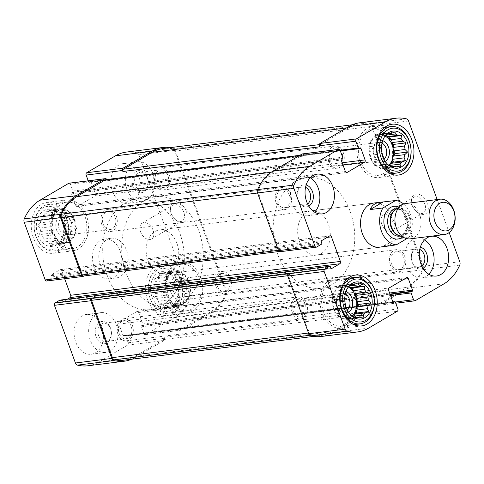 <?xml version="1.0" encoding="UTF-8"?>
<svg xmlns="http://www.w3.org/2000/svg" width="484" height="484" viewBox="0 0 484 484"><rect width="100%" height="100%" fill="white"/><g stroke="black" fill="none" stroke-linecap="round" stroke-linejoin="round"><path stroke-width="0.36" stroke-dasharray="2.42 1.81" d="M176.122 271.663A16.698 12.154 -97.2 0 1 190.26 286.722A16.698 12.154 -97.2 0 1 180.284 304.805A16.698 12.154 -97.2 0 1 167.319 294.635A16.698 12.154 -97.2 0 1 176.122 271.663L164.548 273.115A16.698 12.154 -97.2 0 0 162.799 273.521L173.768 272.141A16.698 12.154 82.8 0 0 170.38 274.138L159.405 275.511A16.698 12.154 -97.2 0 0 157.5 277.647L154.009 278.99L155.431 281.767L166.405 280.393A16.698 12.154 82.8 0 1 168.468 276.273L157.5 277.647M165.619 283.63L164.427 286.008L165.431 288.767A16.698 12.154 82.8 0 1 165.619 283.63L154.644 285.003A16.698 12.154 -97.2 0 1 155.431 281.767M165.431 288.767L154.457 290.146A16.698 12.154 -97.2 0 0 155.001 293.619L153.361 296.777L156.743 298.398L167.712 297.025A16.698 12.154 82.8 0 1 166.714 294.708A16.698 12.154 82.8 0 1 165.976 292.239L155.001 293.619M169.442 299.796L170.447 302.56L172.649 302.942A16.698 12.154 82.8 0 1 169.442 299.796L158.474 301.175A16.698 12.154 -97.2 0 1 156.743 298.398M172.649 302.942L161.674 304.321A16.698 12.154 -97.2 0 0 164.124 305.652L164.445 307.661L167.936 306.318L178.905 304.944A16.698 12.154 82.8 0 1 175.099 304.279L164.124 305.652M181.421 304.478L183.624 304.866L184.815 302.488A16.698 12.154 82.8 0 1 181.421 304.478L170.453 305.858A16.698 12.154 -97.2 0 1 168.704 306.257A16.698 12.154 -97.2 0 1 167.936 306.318M184.815 302.488L173.841 303.861A16.698 12.154 -97.2 0 0 175.656 301.859L174.379 303.613A18.707 13.612 -97.2 0 1 152.073 297.152A18.707 13.612 -97.2 0 1 154.644 275.717A18.707 13.612 -97.2 0 1 170.695 274.277A18.707 13.612 -97.2 0 1 174.379 303.613M186.721 300.346L188.681 299.197L188.79 296.232A16.698 12.154 82.8 0 1 186.721 300.346L175.752 301.726A16.698 12.154 -97.2 0 1 175.656 301.859M188.79 296.232L177.816 297.606A16.698 12.154 -97.2 0 0 178.602 294.369L178.269 292.185L178.79 289.226L189.764 287.853A16.698 12.154 82.8 0 1 189.577 292.995L178.602 294.369M189.22 284.38L189.329 281.416L187.477 279.595A16.698 12.154 82.8 0 1 189.22 284.38L178.251 285.76A16.698 12.154 -97.2 0 1 178.79 289.226M187.477 279.595L176.509 280.974A16.698 12.154 -97.2 0 0 174.778 278.203L171.572 275.051L182.547 273.678A16.698 12.154 82.8 0 1 185.747 276.824L174.778 278.203M180.096 272.347L178.245 270.526L176.285 271.675A16.698 12.154 82.8 0 1 180.096 272.347L169.122 273.72A16.698 12.154 -97.2 0 1 171.572 275.051L172.243 275.632L184.743 274.059L182.547 273.678M176.285 271.675L165.316 273.055A16.698 12.154 -97.2 0 0 164.548 273.115M154.644 285.003L151.922 287.575L154.457 290.146M162.799 273.521L159.073 273.327L159.405 275.511M169.122 273.72L165.746 272.099L165.316 273.055M178.251 285.76L176.829 282.983L176.509 280.974M175.752 301.726L177.816 297.606M170.453 305.858L171.118 306.433L173.841 303.861M158.474 301.175L157.947 304.127L161.674 304.321M61.891 209.542A16.698 12.154 -97.2 0 1 76.03 224.6A16.698 12.154 -97.2 0 1 66.048 242.684A16.698 12.154 -97.2 0 1 53.083 232.508A16.698 12.154 -97.2 0 1 61.891 209.542L50.312 210.994A16.698 12.154 -97.2 0 0 48.563 211.393L59.538 210.02A16.698 12.154 82.8 0 0 56.144 212.01L45.175 213.39A16.698 12.154 -97.2 0 0 43.264 215.525L39.779 216.868L41.2 219.645L52.169 218.266A16.698 12.154 82.8 0 1 54.238 214.146L43.264 215.525M51.383 221.503L50.191 223.88L51.195 226.645A16.698 12.154 82.8 0 1 51.383 221.503L40.414 222.882A16.698 12.154 -97.2 0 1 41.2 219.645M51.195 226.645L40.226 228.024A16.698 12.154 -97.2 0 0 40.771 231.491L39.131 234.649L42.507 236.277L53.482 234.897A16.698 12.154 82.8 0 1 52.478 232.586A16.698 12.154 82.8 0 1 51.74 230.118L40.771 231.491M55.212 237.674L56.217 240.433L58.413 240.82A16.698 12.154 82.8 0 1 55.212 237.674L44.238 239.048A16.698 12.154 -97.2 0 1 42.507 236.277M58.413 240.82L47.444 242.2A16.698 12.154 -97.2 0 0 49.894 243.531L50.215 245.539L53.7 244.196L64.674 242.817A16.698 12.154 82.8 0 1 60.863 242.151L49.894 243.531M67.191 242.357L69.387 242.738L70.579 240.36A16.698 12.154 82.8 0 1 67.191 242.357L56.217 243.73A16.698 12.154 -97.2 0 1 54.468 244.136A16.698 12.154 -97.2 0 1 53.7 244.196M70.579 240.36L59.611 241.74A16.698 12.154 -97.2 0 0 61.426 239.731L60.143 241.492A18.707 13.612 -97.2 0 1 37.837 235.024A18.707 13.612 -97.2 0 1 40.408 213.589A18.707 13.612 -97.2 0 1 56.465 212.155A18.707 13.612 -97.2 0 1 60.143 241.492M72.491 238.225L74.445 237.075L74.554 234.105A16.698 12.154 82.8 0 1 72.491 238.225L61.516 239.604A16.698 12.154 -97.2 0 1 61.426 239.731M74.554 234.105L63.585 235.484A16.698 12.154 -97.2 0 0 64.372 232.247L64.033 230.057L64.56 227.105L75.528 225.726A16.698 12.154 82.8 0 1 75.341 230.868L64.372 232.247M74.99 222.259L75.093 219.288L73.247 217.473A16.698 12.154 82.8 0 1 74.99 222.259L64.015 223.632A16.698 12.154 -97.2 0 1 64.56 227.105M73.247 217.473L62.273 218.853A16.698 12.154 -97.2 0 0 60.542 216.076L57.342 212.93L68.311 211.55A16.698 12.154 82.8 0 1 71.517 214.702L60.542 216.076M65.86 210.219L64.009 208.404L62.055 209.554A16.698 12.154 82.8 0 1 65.86 210.219L54.892 211.599A16.698 12.154 -97.2 0 1 57.342 212.93L58.007 213.504L70.513 211.938L68.311 211.55M62.055 209.554L51.08 210.933A16.698 12.154 -97.2 0 0 50.312 210.994M40.414 222.882L37.691 225.453L40.226 228.024M48.563 211.393L44.837 211.199L45.175 213.39M54.892 211.599L51.51 209.971L51.08 210.933M64.015 223.632L62.593 220.861L62.273 218.853M61.516 239.604L63.585 235.484M56.217 243.73L56.888 244.311L59.611 241.74M44.238 239.048L43.717 242.006L47.444 242.2M98.645 335.89A9.202 6.697 -97.2 0 1 103.503 323.227A9.202 6.697 -97.2 0 1 111.296 331.528A9.202 6.697 -97.2 0 1 105.796 341.492A9.202 6.697 -97.2 0 1 98.645 335.89M131.152 326.258A9.202 6.697 82.8 0 0 124.007 320.656A9.202 6.697 82.8 0 0 119.155 333.313A9.202 6.697 82.8 0 0 126.3 338.921A9.202 6.697 82.8 0 0 131.152 326.258M277.374 202.106A9.202 6.697 -97.2 0 1 282.226 189.444A9.202 6.697 -97.2 0 1 290.019 197.744A9.202 6.697 -97.2 0 1 284.519 207.715A9.202 6.697 -97.2 0 1 277.374 202.106M307.642 204A9.202 6.697 -97.2 0 1 305.023 205.137A9.202 6.697 -97.2 0 1 297.878 199.535A9.202 6.697 -97.2 0 1 302.73 186.872A9.202 6.697 -97.2 0 1 305.555 187.332M59.284 229.47A9.202 6.697 -97.2 0 1 64.136 216.814A9.202 6.697 -97.2 0 1 71.928 225.114A9.202 6.697 -97.2 0 1 66.429 235.079A9.202 6.697 -97.2 0 1 59.284 229.47M115.125 216.917A9.202 6.697 82.8 0 0 107.974 211.308A9.202 6.697 82.8 0 0 103.122 223.971A9.202 6.697 82.8 0 0 110.267 229.579A9.202 6.697 82.8 0 0 115.125 216.917M135.363 185.027A9.202 6.697 -97.2 0 1 140.215 172.371A9.202 6.697 -97.2 0 1 148.007 180.671A9.202 6.697 -97.2 0 1 142.508 190.636A9.202 6.697 -97.2 0 1 135.363 185.027M167.869 175.402A9.202 6.697 82.8 0 0 160.724 169.793A9.202 6.697 82.8 0 0 155.866 182.456A9.202 6.697 82.8 0 0 163.017 188.064A9.202 6.697 82.8 0 0 167.869 175.402M391.604 264.228A9.202 6.697 -97.2 0 1 396.456 251.571A9.202 6.697 -97.2 0 1 404.255 259.872A9.202 6.697 -97.2 0 1 398.749 269.836A9.202 6.697 -97.2 0 1 391.604 264.228M421.879 266.121A9.202 6.697 -97.2 0 1 419.259 267.265A9.202 6.697 -97.2 0 1 412.114 261.656A9.202 6.697 -97.2 0 1 416.966 248.994A9.202 6.697 -97.2 0 1 419.785 249.454M173.514 291.598A9.202 6.697 -97.2 0 1 178.366 278.935A9.202 6.697 -97.2 0 1 186.165 287.236A9.202 6.697 -97.2 0 1 180.659 297.206A9.202 6.697 -97.2 0 1 173.514 291.598M229.356 279.044A9.202 6.697 82.8 0 0 222.21 273.436A9.202 6.697 82.8 0 0 217.358 286.098A9.202 6.697 82.8 0 0 224.503 291.701A9.202 6.697 82.8 0 0 229.356 279.044M131.69 359.213A52.103 37.921 82.8 0 0 135.218 357.434L163.955 340.542A1.779 1.295 82.8 0 0 164.518 338.219L164.149 337.197L361.124 312.476L361.5 313.505L397.86 308.937M87.894 365.777A52.103 37.921 82.8 0 0 98.851 361.996L127.588 345.104A1.779 1.295 82.8 0 0 128.157 342.781L125.695 336.023A0.889 0.647 82.8 0 0 124.818 335.545L123.946 336.059L393.268 302.264M123.946 336.059A0.889 0.647 82.8 0 1 123.069 335.581L118.895 324.111A1.779 1.295 82.8 0 1 119.457 321.793L136.875 311.551A1.779 1.295 82.8 0 1 137.25 311.424A1.779 1.295 82.8 0 1 138.63 312.507L142.804 323.977A0.889 0.647 82.8 0 1 142.526 325.139L141.655 325.647A0.889 0.647 82.8 0 0 141.37 326.809L143.833 333.567L180.193 329.005A1.779 1.295 82.8 0 0 181.579 330.088A1.779 1.295 82.8 0 0 181.954 329.961L210.691 313.069A52.103 37.921 82.8 0 0 226.403 294.399A3.563 2.595 82.8 0 0 226.458 291.035L175.226 150.282A3.563 2.595 82.8 0 0 173.175 148.152A52.103 37.921 82.8 0 0 170.453 147.608M143.833 333.567A1.779 1.295 82.8 0 0 145.212 334.656A1.779 1.295 82.8 0 0 145.587 334.523L174.325 317.631A52.103 37.921 82.8 0 0 190.037 298.961A3.563 2.595 82.8 0 0 190.091 295.597L138.86 154.844A3.563 2.595 82.8 0 0 136.809 152.714A52.103 37.921 82.8 0 0 126.397 152.067M171.209 213.238A11.132 7.284 59.6 0 1 170.519 210.679A11.132 7.284 59.6 0 1 178.499 202.566A11.132 7.284 59.6 0 1 187.145 217.268A11.132 7.284 59.6 0 1 176.176 220.293A11.132 7.284 59.6 0 1 171.209 213.238M88.221 180.786L88.596 181.821A0.889 0.647 82.8 0 0 89.473 182.299L90.345 181.784A0.889 0.647 82.8 0 1 91.228 182.262L95.402 193.733A1.779 1.295 82.8 0 1 94.834 196.05L77.416 206.293A1.779 1.295 82.8 0 1 77.041 206.42A1.779 1.295 82.8 0 1 75.661 205.337L71.487 193.866A0.889 0.647 82.8 0 1 71.771 192.705L72.642 192.196A0.889 0.647 82.8 0 0 72.921 191.035L70.464 184.277L106.825 179.709A1.779 1.295 82.8 0 0 106.752 179.534M70.464 184.277A1.779 1.295 82.8 0 0 69.079 183.188M46.579 281.01A1.779 1.295 82.8 0 0 46.954 280.883L51.74 278.07A0.889 0.647 82.8 0 0 52.024 276.909L51.576 275.68L321.285 241.837M321.237 336.495A52.103 37.921 82.8 0 0 332.193 332.72L368.56 328.152M361.5 313.505A1.779 1.295 82.8 0 1 360.931 315.822L332.193 332.72M359.739 122.785A52.103 37.921 82.8 0 1 370.151 123.438A3.563 2.595 82.8 0 1 372.202 125.562L423.433 266.315A3.563 2.595 82.8 0 1 423.379 269.685A52.103 37.921 82.8 0 1 407.667 288.349L378.93 305.247A1.779 1.295 82.8 0 1 378.555 305.374A1.779 1.295 82.8 0 1 377.175 304.291L376.8 303.262A1.779 1.295 82.8 0 0 378.185 304.351A1.779 1.295 82.8 0 0 378.555 304.218L407.298 287.327A52.103 37.921 82.8 0 0 422.484 269.812A3.563 2.595 82.8 0 0 422.574 266.369L371.615 126.366A3.563 2.595 82.8 0 0 369.492 124.225A52.103 37.921 82.8 0 0 360.108 123.813A52.103 37.921 82.8 0 0 349.158 127.588L320.42 144.48A1.779 1.295 82.8 0 0 319.851 146.803M180.193 329.005L179.824 327.983A1.779 1.295 82.8 0 0 181.204 329.066A1.779 1.295 82.8 0 0 181.579 328.939L210.316 312.041A52.103 37.921 82.8 0 0 225.502 294.526A3.563 2.595 82.8 0 0 225.592 291.084L174.639 151.081A3.563 2.595 82.8 0 0 172.516 148.939A52.103 37.921 82.8 0 0 163.132 148.528M412.301 205.258A11.132 7.284 59.6 0 1 411.618 202.693A11.132 7.284 59.6 0 1 419.598 194.58A11.132 7.284 59.6 0 1 428.237 209.282A11.132 7.284 59.6 0 1 417.269 212.313A11.132 7.284 59.6 0 1 412.301 205.258M449.164 232.538L437.161 199.559M302.421 153.912A1.779 1.295 82.8 0 1 303.807 154.995L304.176 156.017A1.779 1.295 82.8 0 0 302.796 154.934A1.779 1.295 82.8 0 0 302.421 155.061L273.684 171.959A52.103 37.921 82.8 0 0 258.498 189.474A3.563 2.595 82.8 0 0 258.408 192.916L279.262 250.222A1.779 1.295 82.8 0 0 280.647 251.305A1.779 1.295 82.8 0 0 281.016 251.178L280.296 251.601L316.657 247.04M106.825 179.709L107.2 180.738A1.779 1.295 82.8 0 0 105.814 179.649M279.921 251.728A1.779 1.295 82.8 0 0 280.296 251.601M83.665 276.019A1.779 1.295 82.8 0 0 84.041 275.892L83.865 275.995M64.674 278.742L61.746 270.695A1.779 1.295 82.8 0 0 60.361 269.612A1.779 1.295 82.8 0 0 59.986 269.739L51.861 274.519A0.889 0.647 82.8 0 0 51.576 275.68M67.409 299.191L61.994 302.367L331.316 268.572M60.173 300.134A0.889 0.647 82.8 0 1 60.669 300.661L61.117 301.889A0.889 0.647 82.8 0 0 61.994 302.367M101.852 326.67A20.038 14.587 82.8 0 0 86.297 314.467A20.038 14.587 82.8 0 0 75.728 342.031A20.038 14.587 82.8 0 0 91.282 354.234A20.038 14.587 82.8 0 0 101.852 326.67M138.569 175.813A20.038 14.587 82.8 0 0 123.009 163.61A20.038 14.587 82.8 0 0 112.439 191.174A20.038 14.587 82.8 0 0 128 203.377A20.038 14.587 82.8 0 0 138.569 175.813M33.336 237.674A25.61 18.634 -97.2 0 1 46.839 202.451A25.61 18.634 -97.2 0 1 68.522 225.538A25.61 18.634 -97.2 0 1 53.216 253.265A25.61 18.634 -97.2 0 1 33.336 237.674M147.572 299.796A25.61 18.634 -97.2 0 1 161.075 264.579A25.61 18.634 -97.2 0 1 182.752 287.665A25.61 18.634 -97.2 0 1 167.452 315.393A25.61 18.634 -97.2 0 1 147.572 299.796M94.084 266.599A20.038 14.587 -97.2 0 1 104.653 239.036A20.038 14.587 -97.2 0 1 121.617 257.107A20.038 14.587 -97.2 0 1 109.644 278.808A20.038 14.587 -97.2 0 1 94.084 266.599M316.748 255.062L379.625 247.173A22.264 16.208 82.8 0 0 391.368 216.548A22.264 16.208 82.8 0 0 374.084 202.984L311.2 210.873A22.264 16.208 -97.2 0 1 330.052 230.953A22.264 16.208 -97.2 0 1 316.748 255.062A22.264 16.208 -97.2 0 1 299.457 241.498A22.264 16.208 -97.2 0 1 311.2 210.873M289.069 273.291A1.779 1.295 82.8 0 0 288.506 275.614L309.361 332.919A3.563 2.595 82.8 0 0 311.484 335.061A52.103 37.921 82.8 0 0 320.868 335.472A52.103 37.921 82.8 0 0 331.824 331.691L360.562 314.8A1.779 1.295 82.8 0 0 361.124 312.476M123.892 360.187A52.103 37.921 82.8 0 0 134.842 356.412L163.58 339.52A1.779 1.295 82.8 0 0 164.149 337.197M381.682 223.862A9.202 6.026 59.6 0 1 383.28 215.144A9.202 6.026 59.6 0 1 393.141 220.026A9.202 6.026 59.6 0 1 392.615 231.013A9.202 6.026 59.6 0 1 381.682 223.862M412.356 205.833A9.202 6.026 59.6 0 1 411.787 203.716A9.202 6.026 59.6 0 1 413.959 197.109A9.202 6.026 59.6 0 1 423.815 201.991A9.202 6.026 59.6 0 1 423.288 212.978A9.202 6.026 59.6 0 1 416.464 211.665A9.202 6.026 59.6 0 1 412.356 205.833M140.59 231.848A9.202 6.026 59.6 0 1 142.187 223.124A9.202 6.026 59.6 0 1 152.049 228.006A9.202 6.026 59.6 0 1 151.516 238.993A9.202 6.026 59.6 0 1 140.59 231.848M171.263 213.813A9.202 6.026 59.6 0 1 170.695 211.696A9.202 6.026 59.6 0 1 172.861 205.095A9.202 6.026 59.6 0 1 182.722 209.977A9.202 6.026 59.6 0 1 182.19 220.964A9.202 6.026 59.6 0 1 175.371 219.645A9.202 6.026 59.6 0 1 171.263 213.813M277.689 254.3A55.666 40.511 -97.2 0 1 307.044 177.737A55.666 40.511 -97.2 0 1 354.167 227.922A55.666 40.511 -97.2 0 1 320.904 288.204A55.666 40.511 -97.2 0 1 277.689 254.3M107.224 275.686A55.666 40.511 -97.2 0 1 136.579 199.124A55.666 40.511 -97.2 0 1 183.708 249.314A55.666 40.511 -97.2 0 1 150.439 309.591A55.666 40.511 -97.2 0 1 107.224 275.686M100.448 265.801A20.038 14.587 -97.2 0 1 111.017 238.237A20.038 14.587 -97.2 0 1 127.982 256.308A20.038 14.587 -97.2 0 1 116.003 278.01A20.038 14.587 -97.2 0 1 100.448 265.801M358.819 161.934A25.61 18.634 -97.2 0 1 372.323 126.711A25.61 18.634 -97.2 0 1 394.006 149.798A25.61 18.634 -97.2 0 1 378.7 177.525A25.61 18.634 -97.2 0 1 358.819 161.934M360.271 161.081A23.377 17.013 -97.2 0 1 372.601 128.919A23.377 17.013 -97.2 0 1 392.397 150.004A23.377 17.013 -97.2 0 1 378.421 175.317A23.377 17.013 -97.2 0 1 360.271 161.081M383.721 137.91L372.753 139.283L370.792 140.433L383.298 138.866L383.721 137.91A16.698 12.154 -97.2 0 1 383.818 137.777A16.698 12.154 -97.2 0 1 384.465 136.96M383.298 138.866L381.658 142.024L370.684 143.403A16.698 12.154 82.8 0 1 372.753 139.283M380.872 145.26L369.897 146.64L368.705 149.018L381.204 147.451L380.872 145.26A16.698 12.154 -97.2 0 1 381.658 142.024M381.204 147.451L380.684 150.403L369.709 151.782A16.698 12.154 82.8 0 1 369.897 146.64M381.223 153.876L370.254 155.249L370.145 158.22L382.644 156.653L381.223 153.876A16.698 12.154 -97.2 0 1 380.684 150.403M382.644 156.653L382.965 158.661L371.996 160.035A16.698 12.154 82.8 0 1 370.992 157.724A16.698 12.154 82.8 0 1 370.254 155.249M384.695 161.432L373.727 162.812L374.731 165.57L387.23 164.003L384.695 161.432A16.698 12.154 -97.2 0 1 382.965 158.661M387.932 164.602A16.698 12.154 -97.2 0 1 387.902 164.578L387.23 164.003L387.902 164.578L376.927 165.958A16.698 12.154 82.8 0 1 373.727 162.812M388.882 165.207A16.698 12.154 -97.2 0 1 383.352 167.966A16.698 12.154 -97.2 0 1 370.387 157.796A16.698 12.154 -97.2 0 1 379.19 134.83A16.698 12.154 -97.2 0 1 385.234 136.137M385.633 135.768L374.658 137.147A16.698 12.154 82.8 0 1 378.052 135.151L375.85 134.77L374.658 137.147M387.496 133.971L378.052 135.151M390.007 133.505L380.569 134.691A16.698 12.154 82.8 0 1 384.375 135.357L382.523 133.536L380.569 134.691M386.28 135.115L384.375 135.357M389.36 165.461L389.094 165.498A16.698 12.154 82.8 0 1 385.706 167.488L387.902 167.875L389.094 165.498M391.931 166.708L385.706 167.488M392.173 166.829L383.189 167.954A16.698 12.154 82.8 0 1 379.377 167.289L381.229 169.104L383.189 167.954M390.352 165.909L379.377 167.289M385.318 161.438A11.132 8.101 -97.2 0 1 374.011 155.667A11.132 8.101 -97.2 0 1 374.713 144.111A11.132 8.101 -97.2 0 1 382.711 140.669M384.066 159.26A9.202 6.697 -97.2 0 1 381.108 160.694A9.202 6.697 -97.2 0 1 373.957 155.092A9.202 6.697 -97.2 0 1 378.815 142.429A9.202 6.697 -97.2 0 1 382.039 143.089M330.118 160.591A9.202 6.697 -97.2 0 1 334.97 147.929A9.202 6.697 -97.2 0 1 342.763 156.229A9.202 6.697 -97.2 0 1 337.263 166.2A9.202 6.697 -97.2 0 1 330.118 160.591M167.27 297.321A25.61 18.634 -97.2 0 1 180.774 262.104A25.61 18.634 -97.2 0 1 202.451 285.191A25.61 18.634 -97.2 0 1 187.151 312.918A25.61 18.634 -97.2 0 1 167.27 297.321M168.722 296.468A23.377 17.013 -97.2 0 1 181.052 264.312A23.377 17.013 -97.2 0 1 200.842 285.397A23.377 17.013 -97.2 0 1 186.872 310.71A23.377 17.013 -97.2 0 1 168.722 296.468M170.949 292.499A11.132 8.101 -97.2 0 1 178.602 277.235A11.132 8.101 -97.2 0 1 185.057 294.968A11.132 8.101 -97.2 0 1 170.949 292.499M150.185 298.259A21.599 15.718 -97.2 0 1 165.044 268.644A21.599 15.718 -97.2 0 1 177.561 303.051A21.599 15.718 -97.2 0 1 150.185 298.259M150.234 298.791A23.377 17.013 -97.2 0 1 162.563 266.636A23.377 17.013 -97.2 0 1 182.359 287.714A23.377 17.013 -97.2 0 1 168.384 313.027A23.377 17.013 -97.2 0 1 150.234 298.791M322.108 312.791A25.61 18.634 -97.2 0 1 335.612 277.574A25.61 18.634 -97.2 0 1 357.289 300.661A25.61 18.634 -97.2 0 1 341.988 328.388A25.61 18.634 -97.2 0 1 322.108 312.791M323.56 311.938A23.377 17.013 -97.2 0 1 335.89 279.782A23.377 17.013 -97.2 0 1 355.679 300.86A23.377 17.013 -97.2 0 1 341.71 326.18A23.377 17.013 -97.2 0 1 323.56 311.938M53.034 235.2A25.61 18.634 -97.2 0 1 66.538 199.983A25.61 18.634 -97.2 0 1 88.221 223.07A25.61 18.634 -97.2 0 1 72.915 250.797A25.61 18.634 -97.2 0 1 53.034 235.2M54.486 234.347A23.377 17.013 -97.2 0 1 66.816 202.191A23.377 17.013 -97.2 0 1 86.612 223.269A23.377 17.013 -97.2 0 1 72.636 248.588A23.377 17.013 -97.2 0 1 54.486 234.347M347.01 288.767L336.035 290.14L334.081 291.295L346.58 289.722L347.01 288.767A16.698 12.154 -97.2 0 1 347.101 288.633A16.698 12.154 -97.2 0 1 347.748 287.817M346.58 289.722L344.941 292.887L333.972 294.26A16.698 12.154 82.8 0 1 336.035 290.14M344.154 296.123L333.186 297.497L331.988 299.874L344.493 298.307L344.154 296.123A16.698 12.154 -97.2 0 1 344.941 292.887M344.493 298.307L343.967 301.26L332.998 302.639A16.698 12.154 82.8 0 1 333.186 297.497M344.511 304.732L333.536 306.112L333.434 309.076L345.933 307.509L344.511 304.732A16.698 12.154 -97.2 0 1 343.967 301.26M345.933 307.509L346.254 309.518L335.279 310.891A16.698 12.154 82.8 0 1 334.275 308.58A16.698 12.154 82.8 0 1 333.536 306.112M347.984 312.289L337.009 313.668L338.014 316.427L350.519 314.86L347.984 312.289A16.698 12.154 -97.2 0 1 346.254 309.518M351.221 315.459A16.698 12.154 -97.2 0 1 351.184 315.435L350.519 314.86L351.184 315.435L340.216 316.814A16.698 12.154 82.8 0 1 337.009 313.668M352.171 316.064A16.698 12.154 -97.2 0 1 346.635 318.829A16.698 12.154 -97.2 0 1 333.67 308.653A16.698 12.154 -97.2 0 1 342.478 285.687A16.698 12.154 -97.2 0 1 348.522 286.994M348.916 286.631L337.947 288.004A16.698 12.154 82.8 0 1 341.335 286.014L339.139 285.627L337.947 288.004M350.779 284.828L341.335 286.014M353.296 284.362L343.852 285.548A16.698 12.154 82.8 0 1 347.663 286.213L345.812 284.398L343.852 285.548M349.569 285.977L347.663 286.213M352.642 316.324L352.382 316.354A16.698 12.154 82.8 0 1 348.988 318.351L351.19 318.732L352.382 316.354M355.214 317.571L348.988 318.351M355.462 317.685L346.471 318.811A16.698 12.154 82.8 0 1 342.666 318.145L344.517 319.966L346.471 318.811M353.635 316.772L342.666 318.145M348.607 312.295A11.132 8.101 -97.2 0 1 337.3 306.523A11.132 8.101 -97.2 0 1 338.001 294.968A11.132 8.101 -97.2 0 1 345.999 291.531M347.355 310.117A9.202 6.697 -97.2 0 1 344.39 311.557A9.202 6.697 -97.2 0 1 337.245 305.948A9.202 6.697 -97.2 0 1 342.097 293.286A9.202 6.697 -97.2 0 1 345.322 293.951M293.401 311.448A9.202 6.697 -97.2 0 1 298.259 298.791A9.202 6.697 -97.2 0 1 306.051 307.086A9.202 6.697 -97.2 0 1 300.552 317.056A9.202 6.697 -97.2 0 1 293.401 311.448M56.713 230.378A11.132 8.101 -97.2 0 1 64.372 215.108A11.132 8.101 -97.2 0 1 70.827 232.846A11.132 8.101 -97.2 0 1 56.713 230.378M35.949 236.138A21.599 15.718 -97.2 0 1 50.808 206.517A21.599 15.718 -97.2 0 1 63.331 240.923A21.599 15.718 -97.2 0 1 35.949 236.138M36.004 236.664A23.377 17.013 -97.2 0 1 48.333 204.508A23.377 17.013 -97.2 0 1 68.123 225.586A23.377 17.013 -97.2 0 1 54.154 250.906A23.377 17.013 -97.2 0 1 36.004 236.664M428.854 274.24A20.038 14.587 -97.2 0 1 421.921 277.852A20.038 14.587 -97.2 0 1 406.36 265.643A20.038 14.587 -97.2 0 1 416.93 238.08A20.038 14.587 -97.2 0 1 424.541 239.864M423.046 268.263A11.132 8.101 -97.2 0 1 412.168 262.231A11.132 8.101 -97.2 0 1 412.725 250.93A11.132 8.101 -97.2 0 1 420.39 247.088M390.346 264.972A11.132 8.101 -97.2 0 1 396.221 249.659A11.132 8.101 -97.2 0 1 405.646 259.696A11.132 8.101 -97.2 0 1 398.991 271.748A11.132 8.101 -97.2 0 1 390.346 264.972M216.1 286.837A11.132 8.101 -97.2 0 1 221.968 271.524A11.132 8.101 -97.2 0 1 231.394 281.561A11.132 8.101 -97.2 0 1 224.745 293.613A11.132 8.101 -97.2 0 1 216.1 286.837M126.99 189.347A20.038 14.587 -97.2 0 1 137.553 161.783A20.038 14.587 -97.2 0 1 154.523 179.854A20.038 14.587 -97.2 0 1 142.544 201.55A20.038 14.587 -97.2 0 1 126.99 189.347M132.791 185.935A11.132 8.101 -97.2 0 1 140.451 170.664A11.132 8.101 -97.2 0 1 146.906 188.403A11.132 8.101 -97.2 0 1 132.791 185.935M328.86 161.329A11.132 8.101 -97.2 0 1 334.728 146.017A11.132 8.101 -97.2 0 1 344.154 156.054A11.132 8.101 -97.2 0 1 337.505 168.111A11.132 8.101 -97.2 0 1 328.86 161.329M154.614 183.194A11.132 8.101 -97.2 0 1 160.482 167.881A11.132 8.101 -97.2 0 1 169.908 177.918A11.132 8.101 -97.2 0 1 163.253 189.976A11.132 8.101 -97.2 0 1 154.614 183.194M314.618 212.119A20.038 14.587 -97.2 0 1 307.685 215.725A20.038 14.587 -97.2 0 1 292.13 203.522A20.038 14.587 -97.2 0 1 302.694 175.958A20.038 14.587 -97.2 0 1 310.304 177.737M308.816 206.142A11.132 8.101 -97.2 0 1 297.932 200.11A11.132 8.101 -97.2 0 1 298.495 188.802A11.132 8.101 -97.2 0 1 306.16 184.967M276.116 202.844A11.132 8.101 -97.2 0 1 281.984 187.532A11.132 8.101 -97.2 0 1 291.41 197.569A11.132 8.101 -97.2 0 1 284.755 209.626A11.132 8.101 -97.2 0 1 276.116 202.844M101.864 224.709A11.132 8.101 -97.2 0 1 107.738 209.397A11.132 8.101 -97.2 0 1 117.164 219.433A11.132 8.101 -97.2 0 1 110.509 231.491A11.132 8.101 -97.2 0 1 101.864 224.709M90.272 340.204A20.038 14.587 -97.2 0 1 100.841 312.64A20.038 14.587 -97.2 0 1 117.806 330.711A20.038 14.587 -97.2 0 1 105.833 352.412A20.038 14.587 -97.2 0 1 90.272 340.204M96.08 336.791A11.132 8.101 -97.2 0 1 103.733 321.527A11.132 8.101 -97.2 0 1 110.189 339.26A11.132 8.101 -97.2 0 1 96.08 336.791M292.148 312.186A11.132 8.101 -97.2 0 1 298.017 296.873A11.132 8.101 -97.2 0 1 307.443 306.916A11.132 8.101 -97.2 0 1 300.788 318.968A11.132 8.101 -97.2 0 1 292.148 312.186M117.896 334.057A11.132 8.101 -97.2 0 1 123.771 318.744A11.132 8.101 -97.2 0 1 133.197 328.781A11.132 8.101 -97.2 0 1 126.542 340.833A11.132 8.101 -97.2 0 1 117.896 334.057M351.19 318.732L363.69 317.165M344.517 319.966L357.017 318.393M338.014 316.427L340.216 316.814M333.434 309.076L335.279 310.891M331.988 299.874L332.998 302.639M334.081 291.295L333.972 294.26M339.139 285.627L351.638 284.06M345.812 284.398L358.311 282.825M387.902 167.875L400.401 166.308M381.229 169.104L393.728 167.537M374.731 165.57L376.927 165.958M370.145 158.22L371.996 160.035M368.705 149.018L369.709 151.782M370.792 140.433L370.684 143.403M375.85 134.77L388.356 133.203M382.523 133.536L395.029 131.969M50.191 223.88L37.691 225.453M54.238 214.146L52.278 215.301L39.779 216.868M52.278 215.301L52.169 218.266M59.538 210.02L57.336 209.632L44.837 211.199M57.336 209.632L56.144 212.01M64.009 208.404L51.51 209.971M71.517 214.702L70.513 211.938M75.093 219.288L62.593 220.861M75.341 230.868L76.539 228.49L64.033 230.057M76.539 228.49L75.528 225.726M74.445 237.075L61.946 238.642M69.387 242.738L56.888 244.311M60.863 242.151L62.714 243.972L50.215 245.539M62.714 243.972L64.674 242.817M56.217 240.433L43.717 242.006M51.74 230.118L51.631 233.082L53.482 234.897M51.631 233.082L39.131 234.649M164.427 286.008L151.922 287.575M168.468 276.273L166.514 277.423L154.009 278.99M166.514 277.423L166.405 280.393M173.768 272.141L171.572 271.76L159.073 273.327M171.572 271.76L170.38 274.138M178.245 270.526L165.746 272.099M185.747 276.824L184.743 274.059M189.329 281.416L176.829 282.983M189.577 292.995L190.769 290.612L178.269 292.185M190.769 290.612L189.764 287.853M188.681 299.197L176.176 300.764M183.624 304.866L171.118 306.433M175.099 304.279L176.95 306.094L164.445 307.661M176.95 306.094L178.905 304.944M170.447 302.56L157.947 304.127M165.976 292.239L165.867 295.21L167.712 297.025M165.867 295.21L153.361 296.777M176.969 243.452A22.264 16.208 -97.2 0 1 165.226 274.077A22.264 16.208 -97.2 0 1 146.374 253.997A22.264 16.208 -97.2 0 1 159.678 229.888A22.264 16.208 -97.2 0 1 176.969 243.452M403.644 204.018A22.264 16.208 -97.2 0 1 410.462 214.152A22.264 16.208 -97.2 0 1 408.98 237.396L396.251 238.993C393.401 242.526 390.503 244.837 387.551 245.933M408.98 237.396L406.814 238.666M198.736 230.65A55.666 40.511 -97.2 0 1 169.382 307.213A55.666 40.511 -97.2 0 1 122.252 257.028A55.666 40.511 -97.2 0 1 155.521 196.746A55.666 40.511 -97.2 0 1 198.736 230.65M179.794 233.028A55.666 40.511 -97.2 0 1 150.439 309.591A55.666 40.511 -97.2 0 1 103.316 259.406A55.666 40.511 -97.2 0 1 136.579 199.124A55.666 40.511 -97.2 0 1 179.794 233.028M405.767 203.498A17.811 12.965 -97.2 0 1 419.598 214.345A17.811 12.965 -97.2 0 1 410.202 238.848M383.6 246.429L396.251 238.993M98.851 361.996L135.218 357.434M127.588 345.104L163.955 340.542M128.157 342.781L164.518 338.219M145.587 334.523L181.954 329.961M174.325 317.631L210.691 313.069M190.037 298.961L226.403 294.399M190.091 295.597L226.458 291.035M138.86 154.844L175.226 150.282M136.809 152.714L173.175 148.152M46.954 280.883L83.315 276.322M360.931 315.822L397.297 311.26M125.695 336.023L395.404 302.179M124.818 335.545L392.857 301.913M123.069 335.581L392.772 301.738M118.895 324.111L388.598 290.267M119.457 321.793L389.166 287.95M136.875 311.551L406.584 277.707M138.63 312.507L404.037 279.207M142.804 323.977L389.596 293.008M142.526 325.139L389.989 294.084M141.655 325.647L390.128 294.472M141.37 326.809L390.521 295.549M377.175 304.291L395.325 302.01M179.824 327.983L376.8 303.262M378.93 305.247L415.296 300.679M407.667 288.349L444.034 283.787M423.379 269.685L459.746 265.117M423.433 266.315L459.8 261.753M372.202 125.562L408.569 121M370.151 123.438L406.518 118.87M88.596 181.821L340.101 150.258M89.473 182.299L359.182 148.455M90.345 181.784L360.054 147.941M91.228 182.262L340.379 150.996M95.402 193.733L342.194 162.763M94.834 196.05L342.974 164.917M77.416 206.293L346.356 172.54M75.661 205.337L345.37 171.493M71.487 193.866L341.196 160.023M71.771 192.705L341.474 158.861M72.642 192.196L342.345 158.353M72.921 191.035L342.63 157.191M303.807 154.995L340.167 150.433M107.2 180.738L304.176 156.017M84.041 275.892L281.016 251.178M51.74 278.07L321.449 244.22M52.024 276.909L321.733 243.065M51.861 274.519L321.564 240.675M59.986 269.739L329.695 235.896M61.746 270.695L327.148 237.39M61.117 301.889L330.826 268.045M60.669 300.661L330.378 266.817M287.69 275.717L288.506 275.614M308.52 333.022L309.361 332.919M309.784 335.273L311.484 335.061M134.842 356.412L331.824 331.691M163.58 339.52L360.562 314.8M299.729 155.4L302.421 155.061M271.234 172.262L273.684 171.959M257.603 189.583L258.498 189.474M257.561 193.019L258.408 192.916M278.421 250.325L279.262 250.222M319.361 144.613L320.42 144.48M346.465 127.927L349.158 127.588M172.516 148.939L369.492 124.225M174.639 151.081L371.615 126.366M225.592 291.084L422.574 266.369M225.502 294.526L422.484 269.812M210.316 312.041L407.298 287.327M181.579 328.939L378.555 304.218M398.834 207.104A16.48 11.991 -97.2 0 1 406.687 216.366A16.48 11.991 -97.2 0 1 402.591 237.063M396.142 209.136A13.806 10.049 -97.2 0 1 398.453 208.453L395.295 209.778A13.969 10.164 -97.2 0 1 409.894 216.723A13.969 10.164 -97.2 0 1 408.871 231.467A13.969 10.164 -97.2 0 1 398.501 235.345L401.889 235.847A13.806 10.049 -97.2 0 1 399.481 235.756M396.771 208.664L398.453 208.453A13.806 10.049 -97.2 0 1 409.168 216.862A13.806 10.049 -97.2 0 1 401.889 235.847L400.207 236.059M406.76 217.165A13.806 10.049 -97.2 0 1 399.481 236.15L404.261 233.227L406.463 228.823C407.534 224.975 407.377 221.055 405.991 217.056C403.62 211.333 400.861 209.989 400.322 209.699L396.045 208.755A13.806 10.049 -97.2 0 1 406.76 217.165M180.284 304.805L168.704 306.257M171.935 275.305L170.695 274.277M66.048 242.684L54.468 244.136M57.699 213.178L56.465 212.155M124.007 320.656L103.503 323.227M126.3 338.921L105.796 341.492M302.73 186.872L282.226 189.444M305.023 205.137L284.519 207.715M107.974 211.308L64.136 216.814M110.267 229.579L66.429 235.079M160.724 169.793L140.215 172.371M163.017 188.064L142.508 190.636M416.966 248.994L396.456 251.571M419.259 267.265L398.749 269.836M222.21 273.436L178.366 278.935M224.503 291.701L180.659 297.206M145.212 334.656L181.579 330.088M125.005 335.485L392.833 301.877M123.759 336.126L393.468 302.282M137.25 311.424L406.959 277.58M378.555 305.374L395.779 303.214M89.292 182.359L340.325 150.863M90.532 181.718L360.241 147.874M77.041 206.42L346.75 172.576M60.361 269.612L330.07 235.768M61.807 302.433L331.516 268.59M313.547 336.392L320.868 335.472M279.129 251.492L280.647 251.305M299.911 155.297L302.796 154.934M352.31 124.787L360.108 123.813M181.204 329.066L378.185 304.351M392.615 231.013L423.288 212.978M383.28 215.144L413.959 197.109M416.464 211.665L417.269 212.313M411.787 203.716L411.618 202.693M151.516 238.993L182.19 220.964M142.187 223.124L172.861 205.095M175.371 219.645L176.176 220.293M170.695 211.696L170.519 210.679M307.044 177.737L155.521 196.746M320.904 288.204L169.382 307.213M111.017 238.237L104.653 239.036M116.003 278.01L109.644 278.808M392.022 124.243L372.323 126.711M398.399 175.057L378.7 177.525M387.539 164.33L388.779 165.353M383.818 137.777L385.095 136.022M390.769 133.372L379.19 134.83M394.926 166.514L383.352 167.966M378.815 142.429L334.97 147.929M381.108 160.694L337.263 166.2M384.756 127.395L372.601 128.919M390.582 173.792L378.421 175.317M180.774 262.104L161.075 264.579M187.151 312.918L167.452 315.393M181.052 264.312L162.563 266.636M186.872 310.71L168.384 313.027M355.31 275.1L335.612 277.574M361.687 325.913L341.988 328.388M66.538 199.983L46.839 202.451M72.915 250.797L53.216 253.265M350.827 315.187L352.062 316.215M347.101 288.633L348.383 286.879M354.058 284.235L342.478 285.687M358.214 317.371L346.635 318.829M342.097 293.286L298.259 298.791M344.39 311.557L300.552 317.056M348.044 278.258L335.89 279.782M353.864 324.649L341.71 326.18M66.816 202.191L48.333 204.508M72.636 248.588L54.154 250.906M431.474 236.259L416.93 238.08M436.465 276.025L421.921 277.852M396.221 249.659L221.968 271.524M398.991 271.748L224.745 293.613M137.553 161.783L123.009 163.61M142.544 201.55L128 203.377M334.728 146.017L160.482 167.881M337.505 168.111L163.253 189.976M317.244 174.131L302.694 175.958M322.229 213.898L307.685 215.725M281.984 187.532L107.738 209.397M284.755 209.626L110.509 231.491M100.841 312.64L86.297 314.467M105.833 352.412L91.282 354.234M298.017 296.873L123.771 318.744M300.788 318.968L126.542 340.833M374.084 202.984L159.678 229.888M379.625 247.173L165.226 274.077"/><path stroke-width="0.73" d="M305.555 187.332A9.202 6.697 -97.2 0 1 310.528 195.173A9.202 6.697 -97.2 0 1 307.642 204M419.785 249.454A9.202 6.697 -97.2 0 1 424.758 257.294A9.202 6.697 -97.2 0 1 421.879 266.121M60.173 300.134A0.889 0.647 82.8 0 0 59.792 300.183L55.001 303.002L91.367 298.434A1.779 1.295 82.8 0 0 90.804 300.758L111.798 358.438A3.563 2.595 82.8 0 0 113.849 360.562A52.103 37.921 82.8 0 0 124.261 361.215A52.103 37.921 82.8 0 0 131.69 359.213M55.001 303.002A1.779 1.295 82.8 0 0 54.438 305.319L75.431 363A3.563 2.595 82.8 0 0 77.482 365.13A52.103 37.921 82.8 0 0 87.894 365.777L124.261 361.215M170.453 147.608A52.103 37.921 82.8 0 0 162.763 147.505A52.103 37.921 82.8 0 0 151.807 151.28L123.069 168.178A1.779 1.295 82.8 0 0 122.5 170.495L122.875 171.524L319.851 146.803L319.482 145.781L355.843 141.219L358.305 147.977A0.889 0.647 82.8 0 0 359.182 148.455L360.054 147.941A0.889 0.647 82.8 0 1 360.931 148.419L365.105 159.889A1.779 1.295 82.8 0 1 364.543 162.207L347.125 172.449A1.779 1.295 82.8 0 1 346.75 172.576A1.779 1.295 82.8 0 1 345.37 171.493L341.196 160.023A0.889 0.647 82.8 0 1 341.474 158.861L342.345 158.353A0.889 0.647 82.8 0 0 342.63 157.191L340.167 150.433A1.779 1.295 82.8 0 0 338.788 149.344A1.779 1.295 82.8 0 0 338.413 149.477L309.675 166.369A52.103 37.921 82.8 0 0 293.963 185.039A3.563 2.595 82.8 0 0 293.909 188.403L314.902 246.084A1.779 1.295 82.8 0 0 316.282 247.167A1.779 1.295 82.8 0 0 316.657 247.04L321.449 244.22A0.889 0.647 82.8 0 0 321.733 243.065L321.285 241.837A0.889 0.647 82.8 0 1 321.564 240.675L329.695 235.896A1.779 1.295 82.8 0 1 330.07 235.768A1.779 1.295 82.8 0 1 331.449 236.851L340.397 261.427A1.779 1.295 82.8 0 1 339.829 263.75L331.703 268.523A0.889 0.647 82.8 0 1 330.826 268.045L330.378 266.817A0.889 0.647 82.8 0 0 329.501 266.339L324.71 269.158A1.779 1.295 82.8 0 0 324.147 271.476L345.14 329.156A3.563 2.595 82.8 0 0 347.191 331.286A52.103 37.921 82.8 0 0 357.603 331.933A52.103 37.921 82.8 0 0 368.56 328.152L397.297 311.26A1.779 1.295 82.8 0 0 397.86 308.937L395.404 302.179A0.889 0.647 82.8 0 0 394.527 301.701L393.655 302.216A0.889 0.647 82.8 0 1 392.772 301.738L388.598 290.267A1.779 1.295 82.8 0 1 389.166 287.95L406.584 277.707A1.779 1.295 82.8 0 1 406.959 277.58A1.779 1.295 82.8 0 1 408.339 278.663L412.513 290.134A0.889 0.647 82.8 0 1 412.229 291.295L411.358 291.804A0.889 0.647 82.8 0 0 411.079 292.965L413.536 299.723A1.779 1.295 82.8 0 0 414.921 300.812A1.779 1.295 82.8 0 0 415.296 300.679L444.034 283.787A52.103 37.921 82.8 0 0 459.746 265.117A3.563 2.595 82.8 0 0 459.8 261.753L449.164 232.538M162.763 147.505L126.397 152.067A52.103 37.921 82.8 0 0 115.44 155.848L86.703 172.74A1.779 1.295 82.8 0 0 86.14 175.063L88.221 180.786M106.752 179.534A1.779 1.295 82.8 0 0 105.445 178.626A1.779 1.295 82.8 0 0 105.07 178.753L76.333 195.651A52.103 37.921 82.8 0 0 60.621 214.315A3.563 2.595 82.8 0 0 60.567 217.685L81.56 275.366A1.779 1.295 82.8 0 0 82.939 276.449A1.779 1.295 82.8 0 0 83.315 276.322L83.865 275.995M105.445 178.626L69.079 183.188A1.779 1.295 82.8 0 0 68.704 183.321L39.966 200.213A52.103 37.921 82.8 0 0 24.254 218.883A3.563 2.595 82.8 0 0 24.2 222.247L45.194 279.927A1.779 1.295 82.8 0 0 46.579 281.01L82.939 276.449M91.367 298.434L92.093 298.011L289.069 273.291L288.343 273.72A1.779 1.295 82.8 0 0 287.78 276.043L324.147 271.476M357.603 331.933L321.237 336.495A52.103 37.921 82.8 0 1 310.825 335.848A3.563 2.595 82.8 0 1 308.774 333.718L287.78 276.043M437.161 199.559L408.569 121A3.563 2.595 82.8 0 0 406.518 118.87A52.103 37.921 82.8 0 0 396.106 118.223A52.103 37.921 82.8 0 0 385.149 122.004L356.412 138.896A1.779 1.295 82.8 0 0 355.843 141.219M396.106 118.223L359.739 122.785A52.103 37.921 82.8 0 0 348.782 126.566L385.149 122.004M319.482 145.781A1.779 1.295 82.8 0 1 320.045 143.458L348.782 126.566M338.788 149.344L302.421 153.912A1.779 1.295 82.8 0 0 302.046 154.039L338.413 149.477M316.282 247.167L279.921 251.728A1.779 1.295 82.8 0 1 278.536 250.645L257.542 192.965A3.563 2.595 82.8 0 1 257.597 189.601A52.103 37.921 82.8 0 1 273.309 170.931L302.046 154.039M64.674 278.742L70.688 295.27L340.397 261.427M67.409 299.191L70.126 297.593A1.779 1.295 82.8 0 0 70.688 295.27M332.798 186.34A20.038 14.587 82.8 0 0 317.244 174.131A20.038 14.587 82.8 0 0 306.674 201.695A20.038 14.587 82.8 0 0 322.229 213.898A20.038 14.587 82.8 0 0 332.798 186.34M447.034 248.461A20.038 14.587 82.8 0 0 431.474 236.259A20.038 14.587 82.8 0 0 420.911 263.816A20.038 14.587 82.8 0 0 436.465 276.025A20.038 14.587 82.8 0 0 447.034 248.461M341.807 310.317A25.61 18.634 -97.2 0 1 355.31 275.1A25.61 18.634 -97.2 0 1 376.988 298.186A25.61 18.634 -97.2 0 1 361.687 325.913A25.61 18.634 -97.2 0 1 341.807 310.317M378.518 159.46A25.61 18.634 -97.2 0 1 392.022 124.243A25.61 18.634 -97.2 0 1 413.699 147.33A25.61 18.634 -97.2 0 1 398.399 175.057A25.61 18.634 -97.2 0 1 378.518 159.46M406.814 238.666L396.329 244.831A22.264 16.208 -97.2 0 1 381.428 231.213A22.264 16.208 -97.2 0 1 382.911 207.969L395.561 200.533L374.084 202.984A22.264 16.208 82.8 0 0 362.341 233.609A22.264 16.208 82.8 0 0 379.625 247.173L387.551 245.933M92.093 298.011A1.779 1.295 82.8 0 0 91.524 300.334L112.385 357.634A3.563 2.595 82.8 0 0 114.508 359.775A52.103 37.921 82.8 0 0 123.892 360.187L313.547 336.392M299.911 155.297L105.814 179.649A1.779 1.295 82.8 0 0 105.445 179.782L76.702 196.673A52.103 37.921 82.8 0 0 61.516 214.188A3.563 2.595 82.8 0 0 61.426 217.631L82.286 274.936A1.779 1.295 82.8 0 0 83.665 276.019L279.129 251.492M352.31 124.787L163.132 148.528A52.103 37.921 82.8 0 0 152.176 152.309L123.438 169.2A1.779 1.295 82.8 0 0 122.875 171.524M383.019 156.816A18.707 13.612 -97.2 0 1 385.095 136.022A18.707 13.612 -97.2 0 1 403.577 135.841A18.707 13.612 -97.2 0 1 406.729 160.96A18.707 13.612 -97.2 0 1 388.779 165.353A18.707 13.612 -97.2 0 1 383.019 156.816M381.132 157.923A21.599 15.718 -97.2 0 1 395.991 128.308A21.599 15.718 -97.2 0 1 408.514 162.715A21.599 15.718 -97.2 0 1 381.132 157.923M384.465 136.96A16.698 12.154 -97.2 0 1 385.633 135.768L388.356 133.203L389.021 133.778A16.698 12.154 -97.2 0 1 390.769 133.372A16.698 12.154 -97.2 0 1 391.538 133.312L390.007 133.505M401.974 161.983L391.005 163.362L392.96 162.207L405.465 160.64L401.974 161.983A16.698 12.154 -97.2 0 1 400.068 164.118L400.401 166.308L396.674 166.115A16.698 12.154 -97.2 0 1 394.926 166.514A16.698 12.154 -97.2 0 1 394.157 166.581L393.728 167.537L390.352 165.909A16.698 12.154 -97.2 0 1 387.932 164.602M405.465 160.64L404.043 157.863L393.069 159.242A16.698 12.154 82.8 0 1 391.005 163.362M404.83 154.626L393.855 156.005L395.047 153.628L407.552 152.055L404.83 154.626A16.698 12.154 -97.2 0 1 404.043 157.863M407.552 152.055L405.017 149.489L394.043 150.863A16.698 12.154 82.8 0 1 393.855 156.005M404.473 146.017L393.498 147.396L393.607 144.426L406.112 142.859L404.473 146.017A16.698 12.154 -97.2 0 1 405.017 149.489M406.112 142.859L402.73 141.231L391.762 142.611A16.698 12.154 82.8 0 1 393.498 147.396M401 138.46L390.031 139.834L389.027 137.075L401.526 135.502L401 138.46A16.698 12.154 -97.2 0 1 402.73 141.231M401.526 135.502L397.8 135.314L386.825 136.688A16.698 12.154 82.8 0 1 390.031 139.834M391.538 133.312L395.029 131.969L395.349 133.977A16.698 12.154 -97.2 0 1 397.8 135.314M385.234 136.137A16.698 12.154 -97.2 0 1 393.329 149.883A16.698 12.154 -97.2 0 1 388.882 165.207M389.021 133.778L387.496 133.971M395.349 133.977L386.28 135.115M400.068 164.118L389.36 165.461M396.674 166.115L391.931 166.708M394.157 166.581L392.173 166.829M382.711 140.669A11.132 8.101 -97.2 0 1 389.311 150.391A11.132 8.101 -97.2 0 1 385.318 161.438M382.039 143.089A9.202 6.697 -97.2 0 1 386.607 150.73A9.202 6.697 -97.2 0 1 384.066 159.26M378.76 158.758A23.377 17.013 -97.2 0 1 391.09 126.602A23.377 17.013 -97.2 0 1 410.88 147.68A23.377 17.013 -97.2 0 1 396.91 173A23.377 17.013 -97.2 0 1 378.76 158.758M346.302 307.673A18.707 13.612 -97.2 0 1 348.383 286.879A18.707 13.612 -97.2 0 1 366.866 286.697A18.707 13.612 -97.2 0 1 370.018 311.823A18.707 13.612 -97.2 0 1 352.062 316.215A18.707 13.612 -97.2 0 1 346.302 307.673M344.42 308.786A21.599 15.718 -97.2 0 1 359.273 279.165A21.599 15.718 -97.2 0 1 371.797 313.571A21.599 15.718 -97.2 0 1 344.42 308.786M347.748 287.817A16.698 12.154 -97.2 0 1 348.916 286.631L351.638 284.06L352.31 284.634A16.698 12.154 -97.2 0 1 354.058 284.235A16.698 12.154 -97.2 0 1 354.826 284.168L353.296 284.362M365.263 312.839L354.288 314.219L356.248 313.069L368.748 311.496L365.263 312.839A16.698 12.154 -97.2 0 1 363.351 314.981L363.69 317.165L359.963 316.972A16.698 12.154 -97.2 0 1 358.214 317.371A16.698 12.154 -97.2 0 1 357.446 317.437L357.017 318.393L353.635 316.772A16.698 12.154 -97.2 0 1 351.221 315.459M368.748 311.496L367.326 308.725L356.357 310.099A16.698 12.154 82.8 0 1 354.288 314.219M368.112 305.483L357.144 306.862L358.335 304.484L370.835 302.917L368.112 305.483A16.698 12.154 -97.2 0 1 367.326 308.725M370.835 302.917L368.3 300.346L357.331 301.72A16.698 12.154 82.8 0 1 357.144 306.862M367.755 296.873L356.787 298.253L356.896 295.282L369.395 293.715L367.755 296.873A16.698 12.154 -97.2 0 1 368.3 300.346M369.395 293.715L366.019 292.088L355.044 293.467A16.698 12.154 82.8 0 1 356.787 298.253M364.289 289.317L353.314 290.696L352.31 287.932L364.809 286.365L364.289 289.317A16.698 12.154 -97.2 0 1 366.019 292.088M364.809 286.365L361.082 286.171L350.114 287.544A16.698 12.154 82.8 0 1 353.314 290.696M354.826 284.168L358.311 282.825L358.632 284.834A16.698 12.154 -97.2 0 1 361.082 286.171M348.522 286.994A16.698 12.154 -97.2 0 1 356.617 300.745A16.698 12.154 -97.2 0 1 352.171 316.064M352.31 284.634L350.779 284.828M358.632 284.834L349.569 285.977M363.351 314.981L352.642 316.324M359.963 316.972L355.214 317.571M357.446 317.437L355.462 317.685M345.999 291.531A11.132 8.101 -97.2 0 1 352.594 301.248A11.132 8.101 -97.2 0 1 348.607 312.295M345.322 293.951A9.202 6.697 -97.2 0 1 349.89 301.586A9.202 6.697 -97.2 0 1 347.355 310.117M342.043 309.621A23.377 17.013 -97.2 0 1 354.373 277.459A23.377 17.013 -97.2 0 1 374.168 298.543A23.377 17.013 -97.2 0 1 360.193 323.856A23.377 17.013 -97.2 0 1 342.043 309.621M424.541 239.864A20.038 14.587 -97.2 0 1 428.854 274.24M420.39 247.088A11.132 8.101 -97.2 0 1 427.463 256.956A11.132 8.101 -97.2 0 1 423.046 268.263M310.304 177.737A20.038 14.587 -97.2 0 1 314.618 212.119M306.16 184.967A11.132 8.101 -97.2 0 1 313.233 194.834A11.132 8.101 -97.2 0 1 308.816 206.142M356.896 295.282L355.044 293.467M358.335 304.484L357.331 301.72M356.248 313.069L356.357 310.099M352.31 287.932L350.114 287.544M393.607 144.426L391.762 142.611M395.047 153.628L394.043 150.863M392.96 162.207L393.069 159.242M389.027 137.075L386.825 136.688M396.329 244.831L385.518 246.435M382.911 207.969L370.181 209.566L382.838 202.131M379.97 202.245C375.1 202.941 371.839 205.385 370.181 209.566M395.561 200.533A22.264 16.208 -97.2 0 1 403.644 204.018M453.817 211.078A14.399 10.479 -97.2 0 1 443.913 230.826A14.399 10.479 -97.2 0 1 435.564 207.89A14.399 10.479 -97.2 0 1 453.817 211.078M453.72 210.062A17.811 12.965 -97.2 0 1 444.324 234.565A17.811 12.965 -97.2 0 1 429.241 218.502A17.811 12.965 -97.2 0 1 439.889 199.214A17.811 12.965 -97.2 0 1 453.72 210.062M444.324 234.565L410.202 238.848A17.811 12.965 -97.2 0 1 405.06 238.098A17.811 12.965 -97.2 0 1 395.119 222.785A17.811 12.965 -97.2 0 1 400.97 205.494A17.811 12.965 -97.2 0 1 405.767 203.498L439.889 199.214M54.438 305.319L90.804 300.758M75.431 363L111.798 358.438M77.482 365.13L113.849 360.562M115.44 155.848L151.807 151.28M86.703 172.74L123.069 168.178M86.14 175.063L122.5 170.495M68.704 183.321L105.07 178.753M39.966 200.213L76.333 195.651M24.254 218.883L60.621 214.315M24.2 222.247L60.567 217.685M45.194 279.927L81.56 275.366M288.343 273.72L324.71 269.158M308.774 333.718L345.14 329.156M310.825 335.848L347.191 331.286M392.857 301.913L394.527 301.701M393.268 302.264L393.655 302.216M404.037 279.207L408.339 278.663M389.596 293.008L412.513 290.134M389.989 294.084L412.229 291.295M390.128 294.472L411.358 291.804M390.521 295.549L411.079 292.965M395.325 302.01L413.536 299.723M320.045 143.458L356.412 138.896M340.101 150.258L358.305 147.977M340.379 150.996L360.931 148.419M342.194 162.763L365.105 159.889M342.974 164.917L364.543 162.207M346.356 172.54L347.125 172.449M273.309 170.931L309.675 166.369M257.597 189.601L293.963 185.039M257.542 192.965L293.909 188.403M278.536 250.645L314.902 246.084M327.148 237.39L331.449 236.851M70.126 297.593L339.829 263.75M331.316 268.572L331.703 268.523M59.792 300.183L329.501 266.339M91.524 300.334L287.69 275.717M112.385 357.634L308.52 333.022M114.508 359.775L309.784 335.273M105.445 179.782L299.729 155.4M76.702 196.673L271.234 172.262M61.516 214.188L257.603 189.583M61.426 217.631L257.561 193.019M82.286 274.936L278.421 250.325M123.438 169.2L319.361 144.613M152.176 152.309L346.465 127.927M402.591 237.063A16.48 11.991 -97.2 0 1 384.048 224.177A16.48 11.991 -97.2 0 1 398.834 207.104M405.06 238.098L398.501 235.345A13.969 10.164 -97.2 0 1 390.709 223.342A13.969 10.164 -97.2 0 1 395.295 209.778L400.97 205.494M399.481 235.756A13.806 10.049 -97.2 0 1 390.201 223.402A13.806 10.049 -97.2 0 1 396.142 209.136M400.207 236.059L399.481 236.15A13.806 10.049 -97.2 0 1 387.793 223.705A13.806 10.049 -97.2 0 1 396.045 208.755L396.771 208.664M392.833 301.877L394.708 301.641M395.779 303.214L414.921 300.812M340.325 150.863L358.995 148.515M59.98 300.122L329.689 266.279M391.09 126.602L384.756 127.395M396.91 173L390.582 173.792M354.373 277.459L348.044 278.258M360.193 323.856L353.864 324.649"/></g></svg>
